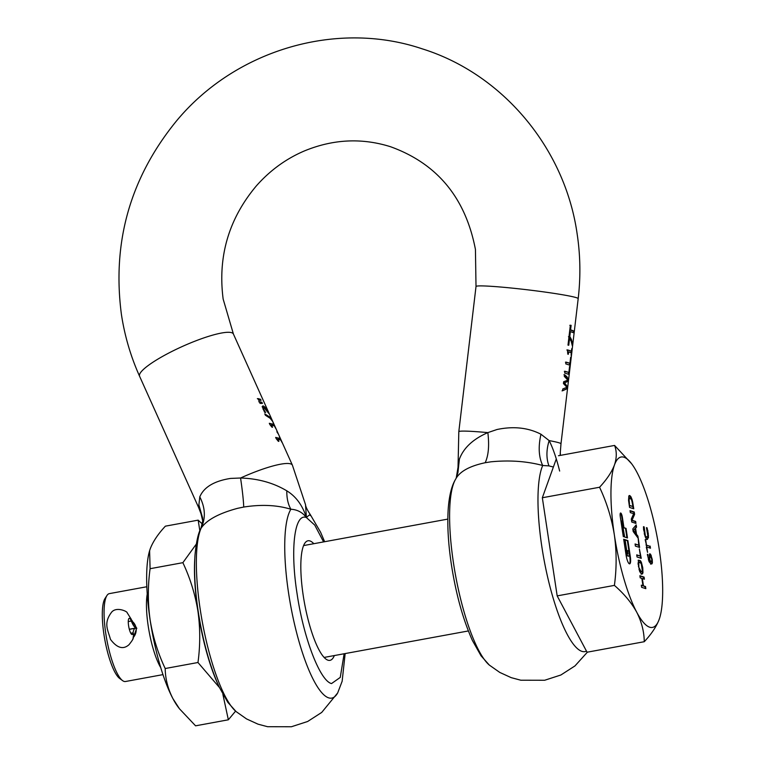 <?xml version="1.0" encoding="UTF-8"?>
<svg xmlns="http://www.w3.org/2000/svg" width="765" height="765" viewBox="0 0 765 765"><rect width="100%" height="100%" fill="white"/><g stroke="black" fill="none" stroke-linecap="round" stroke-linejoin="round"><path stroke-width="1.15" d="M273.746 424.403L269.309 423.294L269.873 424.556L271.957 427.166L272.531 427.262L271.546 425.063L274.444 425.962L275.668 428.333L273.019 422.433L273.746 424.403L269.385 423.475M271.393 426.029L271.001 425.168L271.546 425.063M270.657 418.742L264.996 414.353M280.095 438.527L275.658 437.417L276.232 438.68L278.307 441.29L278.881 441.386L277.896 439.186L280.793 440.085L282.027 442.457L279.368 436.557L280.095 438.527L275.735 437.599M277.743 440.152L277.351 439.292L277.896 439.186M265.885 408.529L263.036 405.832L262.175 406.598L264.661 412.335L265.618 412.459L263.705 409.399L263.313 407.955L263.82 407.496L269.156 413.836L265.799 406.368L268.199 412.125L264.394 406.684L263.036 405.832L262.175 406.598M265.034 412.478L262.768 408.051L263.82 407.496M567.707 379.832L566.492 376.954L563.958 374.716M567.668 380.215L567.515 381.458L564.073 382.988L566.855 387.042M566.817 387.386L566.645 388.792L562.046 390.867M559.655 471.058C556.442 458.235 552.942 448.08 549.155 440.602L540.96 434.233C528.108 427.635 513.468 426.057 497.04 429.5L487.85 432.617C473.066 439.072 463.58 447.908 459.392 459.143L457.948 472.426M564.618 382.882L567.42 386.736L567.19 388.697L562.581 390.762L562.801 388.936L566.97 387.3L563.442 383.561L563.652 381.754L567.85 380.119L564.293 376.37L564.503 374.62L567.037 376.858L568.299 379.344L568.06 381.353L564.073 382.988M564.685 373.033L568.883 374.391L569.581 366.425L568.873 372.402L564.895 371.255L564.685 373.033M565.775 363.872L569.973 365.24L570.661 357.265L569.954 363.251L565.985 362.094L565.775 363.872M568.634 351.833L571.235 352.789L571.139 355.4L571.723 348.687L571.436 351.068L567.41 349.882L567.812 354.166L568.347 354.262L568.634 351.833L567.831 354.166M569.571 338.312L571.235 341.41L572.287 345.694L572.516 343.781L571.455 339.564L569.954 336.772L568.997 336.629L567.993 345.12L568.758 345.235L569.571 338.312L569.036 338.417L568.232 345.158M570.374 331.599L573.807 332.851L574.018 331.073L570.585 329.82L571.12 325.326L570.355 325.221L569.074 335.978L569.839 336.093L570.374 331.599L569.829 331.694L569.323 336.007M568.873 372.402L564.35 371.35M568.405 374.009L568.586 372.459M569.954 363.251L565.44 362.199M569.485 364.857L569.667 363.299M571.436 351.068L566.865 349.978M570.939 352.589L571.111 351.125M571.971 343.887L570.919 339.66L569.418 336.868L568.452 336.724M573.32 332.469L573.473 331.168L570.04 329.916L570.575 325.431L569.81 325.316M578.187 298.646A51.446 2.811 6.8 0 0 576.418 297.681A51.446 2.811 6.8 0 0 520.535 289.007A51.446 2.811 6.8 0 0 476.012 286.54L458.809 431.718A51.446 2.811 -173.2 0 1 487.85 432.617C489.399 445.526 488.51 455.558 485.182 462.729L490.881 461.821C509.49 460.004 526.769 461.228 542.71 465.493L548.954 465.895C546.2 458.398 546.267 449.963 549.155 440.602A51.446 2.811 -173.2 0 1 559.215 442.859A51.446 2.811 -173.2 0 1 560.984 443.824L578.187 298.646C580.731 277.026 580.396 255.5 577.164 234.061C565.182 148.745 503.007 74.004 422.146 48.817C336.218 19.842 234.798 50.136 176.113 121.406C130.184 177.958 111.948 242.304 121.415 314.444C124.676 335.921 130.729 356.519 139.574 376.227L198.575 507.415L202.486 517.523L198.89 504.9L202.744 520.994L202.534 517.695M485.182 462.729C469.595 466.048 459.784 471.47 455.739 478.986M455.395 479.569A98.236 23.744 79.6 0 0 455.309 479.732L456.055 478.402M265.398 415.242L270.141 418.273L272.828 421.678L269.519 416.896L264.776 413.865L265.398 415.242M323.605 541.907L314.75 525.096L306.411 517.551C302.529 505.349 295.988 496.447 286.799 490.824C273.411 482.82 258.006 478.555 240.564 478.01L230.552 478.421C214.133 481.022 203.882 487.171 199.789 496.868L198.89 504.9A51.446 9.591 155.8 0 0 198.575 507.415M261.047 400.363L260.559 399.282L257.901 398.575L258.694 400.334L261.047 400.363M261.936 402.333L259.268 401.625L260.062 403.394L262.424 403.413L261.936 402.333L258.723 401.721M277.198 431.728L278.068 433.659L276.873 431.785M310.294 515.524C310.781 513.956 309.481 514.635 306.411 517.551C302.529 512.378 297.346 509.614 290.882 509.251C277.035 505.024 261.324 504.288 243.729 507.052C243.5 500.54 242.448 490.862 240.564 478.01A51.446 9.591 155.8 0 1 290.643 463.877A51.446 9.591 155.8 0 1 292.412 465.216L305.531 504.69L306.411 517.551C294.525 512.627 290.031 549.031 297.04 593.477C303.447 637.742 319.98 680.936 331.522 683.575L340.253 677.417L344.135 653.759M199.789 496.868C205.364 507.845 205.795 518.297 201.09 528.213A98.236 23.744 79.6 0 0 200.229 609.466A98.236 23.744 -100.4 0 0 236.098 711.584L227.788 702.28L219.201 687.047C209.773 666.066 202.754 640.716 198.135 610.977C194.97 589.892 193.918 571.235 194.999 555.036C196.289 541.84 198.259 532.985 200.908 528.491L201.09 528.213C206.579 520.018 218.761 513.392 237.638 508.314L243.729 507.052M313.813 543.705A60.789 14.698 79.6 0 0 307.989 540.779A60.789 14.698 79.6 0 0 303.217 595.476A60.789 14.698 79.6 0 0 329.945 660.358A60.789 14.698 79.6 0 0 334.343 655.557M305.464 504.422L305.531 504.69C305.665 506.717 307.291 510.083 310.408 514.788L320.573 532.191L324.628 541.716M286.799 490.824C286.712 498.225 288.07 504.365 290.882 509.251A98.236 23.744 79.6 0 0 288.606 593.248A98.236 23.744 79.6 0 0 337.671 692.937L321.73 712.416L307.645 721.491L291.417 726.75L267.54 726.702L257.977 724.149L246.531 718.918L236.098 711.584M264.996 408.137L265.436 408.74M280.248 439.808L279.703 438.603M261.831 403.394L261.401 402.438M273.899 425.684L273.354 424.479M260.454 400.344L260.024 399.378L257.346 398.67M264.69 411.149L264.145 411.245M263.705 409.399L263.16 409.505M260.559 399.282L260.024 399.378M457.958 472.521L456.217 478.135L459.392 459.143M560.324 451.972L560.171 455.414M553.382 467.023L548.954 465.895M586.478 651.13A98.236 23.744 79.6 0 1 541.85 546.755A98.236 23.744 79.6 0 1 542.71 465.493C538.732 457.174 538.149 446.75 540.96 434.233M574.018 331.073L573.473 331.168M570.585 329.82L570.04 329.916M571.12 325.326L570.575 325.431M572.01 343.877L572.516 343.781M569.954 336.772L569.418 336.868M567.754 379.45L568.299 379.344M567.515 381.458L568.06 381.353M566.884 386.841L567.42 386.736M566.645 388.792L567.19 388.697M149.644 550.58A88.128 21.305 79.6 0 0 149.567 550.829L150.227 548.811C153.029 541.524 158.078 533.98 165.383 526.167L198.164 520.143L202.381 524.044M199.856 530.91L198.164 520.143M149.605 550.714L150.093 568.701L182.873 562.677L196.28 544.135M150.093 568.701C147.75 585.856 147.76 602.954 150.131 619.994C152.904 636.958 157.925 653.138 165.192 668.524L197.972 662.509C200.325 645.354 200.306 628.256 197.934 611.216C195.161 594.252 190.141 578.072 182.873 562.677M165.192 668.524C165.336 678.746 167.898 688.758 172.871 698.55L179.459 708.773L195.572 725.822L228.353 719.798L222.873 694.333M219.412 687.486L197.972 662.509M235.572 711.134L228.353 719.798M217.604 683.499A88.128 21.305 -100.4 0 1 197.934 611.216A88.128 21.305 -100.4 0 1 194.463 568.978A88.128 21.305 -100.4 0 1 194.759 559.043M149.567 550.829A88.128 21.305 79.6 0 0 146.651 577.757A88.128 21.305 79.6 0 0 150.131 619.994A88.128 21.305 79.6 0 0 172.871 698.55A88.128 21.305 79.6 0 0 178.283 707.233L179.459 708.773M623.427 536.628L621.41 521.08M626.047 528.376L623.944 527.697L622.375 517.341A4.064 0.985 79.6 0 0 620.721 513.019A4.064 0.985 79.6 0 0 620.587 512.999A4.064 0.985 79.6 0 0 620.272 516.662L623.284 536.581L623.982 536.81L621.926 520.984L624.68 537.03L627.491 537.938L626.047 528.376L623.427 527.793L621.859 517.436A4.064 0.985 79.6 0 0 620.358 513.2M160.765 667.692A44.676 10.796 -100.4 0 1 147.234 594.013M629.404 563.824A8.119 1.96 79.6 0 0 629.662 563.843A8.119 1.96 79.6 0 0 630.303 556.528L627.893 540.597L625.082 539.688L627.223 553.85L627.931 554.08L627.396 550.542L628.801 550.991L629.203 553.65A2.706 0.65 -100.4 0 1 628.983 556.088A2.706 0.65 -100.4 0 1 628.897 556.078L627.491 555.629A2.706 0.65 -100.4 0 1 626.392 552.741L624.383 539.459L623.685 539.239L626.095 555.17A8.119 1.96 79.6 0 0 629.404 563.824A8.119 1.96 79.6 0 0 629.786 556.624L627.377 540.692L625.129 539.966M162.974 674.625L125.47 681.51A44.676 10.796 -100.4 0 1 124.035 681.395A44.676 10.796 -100.4 0 1 122.572 680.611A44.676 10.796 -100.4 0 1 105.828 633.831A44.676 10.796 -100.4 0 1 106.947 595.505A44.676 10.796 -100.4 0 1 109.338 593.63L146.832 586.745M132.766 639.244L136.715 628.161L131.609 620.252M122.572 680.611L119.675 678.479A41.97 10.146 -100.4 0 1 103.954 634.529A41.97 10.146 -100.4 0 1 104.996 598.526L106.947 595.505M629.461 503.829L629.079 499.708L630.083 497.728L631.756 500.387L632.951 506.497L629.71 505.445L629.021 503.915M629.251 497.795L630.083 497.728M635.925 533.559L635.189 528.634L633.573 530.461L635.925 533.559L633.573 530.461M638.852 566.473L638.756 563.088L639.836 562.198L641.299 563.92L642.361 570.967L641.299 571.876L638.412 566.559M641.299 571.876L640.783 571.971L641.299 571.876M638.918 562.265L639.836 562.198M650.049 561.663L650.623 561.759L649.37 557.857M650.9 561.883L651.551 561.797L650.9 561.883M650.374 556.002L651.78 559.196L651.551 561.797M649.801 556.853L649.973 556.126L649.456 556.222L649.284 556.949L649.801 556.853L649.829 557.771M659.736 617.709L659.162 619.449C656.408 626.611 651.445 634.032 644.264 641.711L587.051 652.22L557.178 595.887L542.337 497.747L556.231 459.105M629.27 505.569L632.951 506.497M629.566 497.824L629.079 499.708M628.562 499.803L628.581 500.597M633.057 530.556L635.189 528.634M639.005 569.485L640.783 571.971M639.32 562.294L638.24 563.183L638.144 564.427M649.284 556.949L649.313 557.867M557.178 595.887L614.4 585.388C616.705 568.519 616.695 551.718 614.362 534.965C611.637 518.278 606.702 502.376 599.559 487.248L542.337 497.747M599.559 487.248C606.731 479.559 611.694 472.139 614.458 464.977C616.819 457.891 616.858 451.379 614.582 445.431L558.479 455.73M614.582 445.431L631.584 463.705A86.646 20.942 -100.4 0 1 636.901 472.235A86.646 20.942 -100.4 0 1 659.258 549.471A86.646 20.942 -100.4 0 1 659.812 617.46A86.646 20.942 -100.4 0 1 659.162 619.449A86.646 20.942 -100.4 0 1 649.667 627.204A86.646 20.942 -100.4 0 1 636.719 612.191C631.431 602.638 623.991 593.697 614.4 585.388M644.264 641.711C644.13 631.66 641.606 621.821 636.719 612.191A86.646 20.942 -100.4 0 1 614.362 534.965A86.646 20.942 -100.4 0 1 614.458 464.977A86.646 20.942 -100.4 0 1 623.953 457.221A86.646 20.942 -100.4 0 1 631.584 463.705M646.874 528.988L646.521 527.927M646.97 537.097L645.497 536.638L644.235 533.712M643.633 530.116L643.48 526.942M646.616 539.449L647.936 537.977L647.926 534.745M649.915 548.036L649.628 546.191L645.985 545.015M632.885 506.506L633.2 508.591M629.146 495.596L630.408 496.839L631.747 500.348M635.409 523.222L635.151 521.52L631.527 520.343L634.089 514.472L633.726 512.091L630.073 510.915M637.551 537.374L635.858 533.568M635.113 528.653L636.021 527.238L635.744 525.44M635.983 534.391L636.499 534.295L635.572 528.213L636.537 527.142L636.193 524.914L632.798 528.921L633.191 531.532L638.163 538.197L638.785 545.168L635.113 544.24M639.043 547.262L638.727 545.177M640.429 556.069L636.719 554.864L637.044 556.987L641.252 558.345L639.358 548.954L640.429 556.069L636.767 555.141M640.697 558.163L640.381 556.078M642.954 585.713L641.309 585.177L641.625 587.3L645.832 588.658L645.517 586.535L643.451 585.875L642.342 578.541L644.407 579.201L644.082 577.087L639.875 575.729L640.2 577.843L641.845 578.378L642.954 585.713L641.347 585.455M645.278 588.476L645 586.631L642.906 585.722M643.843 579.019L643.566 577.183L639.923 575.997M641.108 574.171L641.969 573.989L642.447 572.803L642.466 569.657M641.625 564.761L639.98 560.879L638.125 560.286M650.221 561.634L648.95 559.837L647.362 554.281L649.074 561.692L651.101 564.006L651.971 563.843L652.392 562.753L652.239 559.358L650.68 554.424L650.02 553.831L649.208 555.208L650.221 561.634L648.376 559.789M647.907 554.462L647.458 555.457L647.974 555.361M651.876 560.735L651.876 562.849L651.455 563.939L650.585 564.101M649.504 553.927L651.197 556.977M628.553 556.145A2.706 0.65 -100.4 0 1 628.467 556.184A2.706 0.65 -100.4 0 1 628.381 556.174L626.975 555.715A2.706 0.65 79.6 0 1 625.875 552.837L623.724 539.507M627.367 553.898L626.879 550.637L627.396 550.542M626.927 537.757L625.531 528.472M647.209 530.135L647.123 527.86L646.597 527.955M647.123 527.86L646.454 527.64L647.85 536.093L646.798 537.154L644.79 535.414M647.486 537.001L646.282 537.25M645.316 535.318L644.178 527.066L643.661 527.162M644.178 527.066L643.633 526.989M644.149 526.903L643.48 526.683L643.547 528.72L645.23 536.848L646.138 538.55L647.563 539.392M647.133 539.363L647.936 537.977M648.452 537.881L648.232 532.937L647.515 531.455M649.628 546.191L645.976 544.976M646.435 544.9L645.172 539.631M645.631 539.545L647.563 552.359L646.301 547.099M646.76 547.013L650.47 548.209L650.145 546.095M632.005 499.344L630.924 496.743L629.748 495.519L628.82 496.026L628.553 500.281L629.547 507.405L633.755 508.773L632.645 501.897L632.005 499.344L631.488 499.44M635.667 521.424L632.043 520.248L634.606 514.376L634.242 511.995L630.035 510.638L630.331 512.617L633.669 513.688L631.307 519.033L631.756 522.036L635.964 523.403L635.667 521.424L635.151 521.52M632.043 520.248L631.527 520.343M634.606 514.376L634.089 514.472M634.242 511.995L633.726 512.091M635.572 528.213L635.055 528.309M636.537 527.142L636.021 527.238M638.785 545.168L635.074 543.972L635.39 546.086L639.607 547.444L637.895 536.122L637.369 536.217M637.895 536.122L636.499 534.295M645.517 586.535L645 586.631M643.451 585.875L642.935 585.971M644.082 577.087L643.566 577.183M641.405 562.428L640.496 560.783L638.641 560.19L638.077 563.451L639.722 571.646L641.634 574.085L642.485 573.893L642.963 572.708L642.763 567.754L641.405 562.428L640.888 562.524M647.917 554.548L647.4 554.644M651.302 555.667L650.785 555.763M624.383 539.459L623.867 539.555M627.893 540.597L627.377 540.692M623.944 527.697L623.427 527.793M647.678 530.049L647.965 531.379M129.342 629.327L135.367 628.228A21.659 5.24 -100.4 0 0 134.726 628.534A21.659 5.24 79.6 0 0 133.091 632.808A8.262 1.999 -100.4 0 1 132.469 634.434A8.262 1.999 -100.4 0 1 132.23 634.558A8.262 1.999 -100.4 0 1 128.874 627.329A8.262 1.999 -100.4 0 1 128.998 618.426A8.262 1.999 -100.4 0 1 129.247 618.311A8.262 1.999 -100.4 0 1 131.312 621.008A21.659 5.24 79.6 0 0 136.027 628.017L136.725 628.237M135.367 628.228A21.659 5.24 -100.4 0 1 136.065 628.285L136.763 628.505M489.342 665.091L481.032 655.796L472.445 640.554C463.016 619.583 455.997 594.223 451.379 564.494C448.204 543.399 447.162 524.752 448.242 508.543C449.227 495.739 451.58 486.138 455.309 479.732A98.236 23.744 79.6 0 0 453.473 562.973A98.236 23.744 -100.4 0 0 489.342 665.091L499.774 672.425L511.221 677.656L520.783 680.209L544.661 680.257L560.879 674.998L574.964 665.923L587.396 652.153M292.412 465.216L233.411 334.028A51.446 9.591 155.8 0 0 231.642 332.689A51.446 9.591 155.8 0 0 177.815 348.563A51.446 9.591 155.8 0 0 139.574 376.227M263.858 406.779L264.394 406.684M265.168 411.838L264.623 411.933M621.773 522.199L621.256 522.294M629.165 501.457L628.687 501.544M639.827 570.154L639.31 570.25M638.756 563.088L638.24 563.183M646.884 528.988L647.391 528.892M646.014 536.542L645.497 536.638M644.752 533.616L644.273 533.702M644.101 528.749L643.575 528.845M644.12 527.735L643.604 527.831M648.529 535.749L648.012 535.844M630.924 496.743L630.408 496.839M642.963 572.708L642.447 572.803M640.496 560.783L639.98 560.879M648.95 559.837L648.433 559.932M652.392 562.753L651.876 562.849M650.68 554.424L650.164 554.52M625.875 552.837L626.392 552.741M630.303 556.528L629.786 556.624M628.897 556.078L628.381 556.174M627.491 555.629L626.975 555.715M622.375 517.341L621.859 517.436M128.271 621.562L131.312 621.008A10.834 6.665 -21.6 0 0 131.044 618.914L127.162 612.746C127.688 611.723 116.94 606.368 111.814 611.933C102.988 623.284 108.075 630.159 110.456 639.349C117.035 648.07 123.213 649.858 128.989 644.723C135.548 636.528 132.259 638.431 133.483 636.231A10.834 8.52 -171.9 0 0 133.531 635.801A10.834 8.52 -171.9 0 0 133.091 632.808L130.796 633.229M133.253 637.503A10.834 10.423 -72.1 0 0 136.065 628.285M132.106 621.237A10.834 10.423 107.9 0 1 136.027 628.017L129.323 629.241M131.331 620.759L132.412 621.744L131.044 618.914A10.834 6.665 -21.6 0 0 130.939 618.665M233.411 334.028L223.151 299.058C217.662 256.6 228.697 218.914 256.256 186C269.892 170.538 285.9 158.862 304.269 150.992C333.014 139.134 361.759 137.71 390.504 146.717C437.217 163.586 465.522 197.819 475.438 249.447L476.012 286.54M345.158 653.568L342.146 681.261L337.671 692.937M202.754 520.755L200.908 528.491M263.629 407.496L263.084 407.592M560.315 452.345L560.363 455.385M458.809 431.718L457.929 472.11M560.984 443.824L560.315 452.23M621.362 521.07L621.878 520.975M324.121 657.431L468.352 630.953M303.59 545.579L447.821 519.1M651.302 561.931L650.785 562.026M650.173 555.983L649.657 556.078M647.161 537.183L646.645 537.279M628.467 556.184L628.983 556.088M131.714 620.482L132.211 620.635"/></g></svg>
